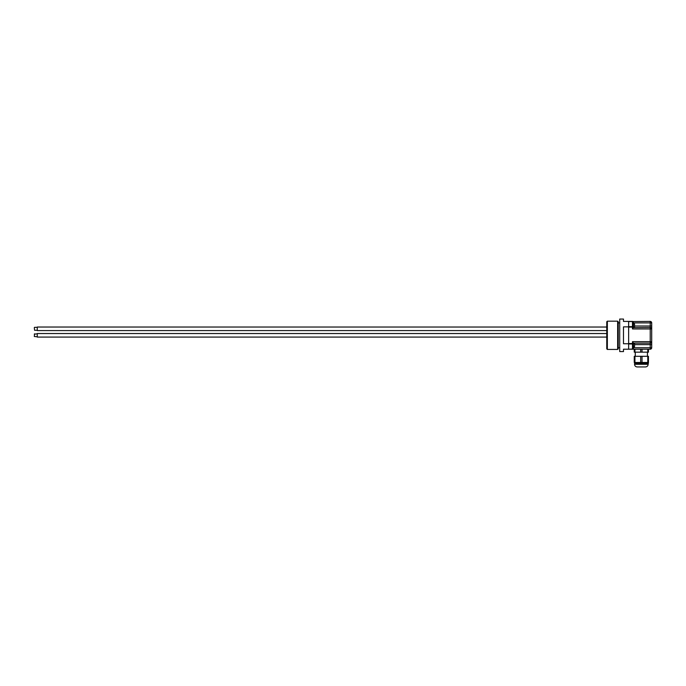 <?xml version="1.0" encoding="UTF-8"?>
<svg xmlns="http://www.w3.org/2000/svg" width="686" height="686" viewBox="0 0 686 686"><rect width="100%" height="100%" fill="white"/><g stroke="black" fill="none" stroke-linecap="round" stroke-linejoin="round"><path stroke-width="1.03" d="M634.258 349.208L634.258 352.167L640.681 352.167L640.681 349.208L632.483 349.208L633.367 348.325L633.367 343.026L632.483 341.671L633.35 342.931M640.681 349.208L642.019 349.208L642.019 352.167L647.773 352.167L647.773 349.208M651.7 347.733A1.475 1.475 0 0 1 650.225 349.208A1.475 1.475 0 0 0 651.7 347.733L651.7 344.629L651.7 347.733L650.225 347.733L650.225 349.208L642.019 349.208M648.45 349.208L648.45 352.167L647.773 352.167M640.681 352.167L642.019 352.167M634.927 349.208L634.927 352.167M634.927 362.491L634.258 362.491L634.258 356.308L634.927 356.308L634.927 362.491L640.681 362.491L640.681 356.308L634.927 356.308M640.681 356.308L642.019 356.308L642.019 362.491L647.773 362.491L647.773 356.308L642.019 356.308M647.773 356.308L648.45 356.308L648.45 362.491L647.773 362.491M640.681 362.491L642.019 362.491M648.15 363.52L648.15 364.292L634.55 364.292L634.55 363.52L648.45 363.228M634.55 364.292C634.704 365.912 635.596 366.796 637.208 366.95L645.492 366.95C647.104 366.796 647.996 365.912 648.15 364.292M633.367 343.154L650.225 343.154L650.225 344.629L651.7 344.629L651.7 328.954A1.475 1.475 0 0 0 650.225 327.479L650.225 328.954L632.483 328.954L633.367 327.119A0.883 0.472 180 0 0 632.483 326.647L628.633 326.647L628.633 321.408L623.488 321.408L623.488 319.05L619.707 319.05L619.707 351.575L623.488 351.575L623.488 349.208L632.483 349.208A0.883 0.883 0 0 0 633.367 348.325L633.367 347.733L650.225 347.733L650.225 344.629L634.55 344.629M34.3 336.492L34.592 333.833L34.3 336.492L37.258 336.792M607.35 321.177L606.758 321.768L606.758 348.848L607.35 349.44L607.35 321.177L617.64 321.177L617.64 349.44L607.35 349.44M617.64 349.44L618.232 348.848L618.232 321.768L617.64 321.177M628.633 343.755L623.488 343.755L623.488 326.862L628.633 326.862L628.633 343.978L632.483 343.978A0.883 0.472 0 0 0 633.367 343.506L632.483 343.506L632.483 341.671L650.225 341.671L650.225 343.154A1.475 1.475 0 0 0 651.7 341.671L650.225 341.671L650.225 328.954L651.7 328.954L651.7 322.892L651.7 326.004L634.55 326.004M633.35 348.522L633.367 348.325A0.883 0.755 180 0 1 632.483 349.071L628.633 349.208M633.367 322.892L650.225 322.892L650.225 321.417A1.475 1.475 0 0 1 651.7 322.892A1.475 1.475 0 0 0 650.225 321.417L632.483 321.554A0.883 0.755 0 0 1 633.367 322.3L632.483 321.417L633.367 322.3A0.883 0.883 0 0 0 632.483 321.417L632.758 321.46M633.367 348.325L632.483 349.208A0.883 0.883 0 0 0 633.367 348.325M632.483 349.208L632.483 343.506L628.633 343.506L628.633 327.119L633.367 327.119L633.367 322.3A0.883 0.883 0 0 0 632.483 321.417L628.633 321.417M651.7 322.892L650.225 322.892L650.225 327.479A1.475 1.475 0 0 1 651.7 328.954A1.475 1.475 0 0 0 650.225 327.479L633.367 327.599M650.225 343.154A1.475 1.475 0 0 0 651.7 341.671A1.475 1.475 0 0 1 650.225 343.154M628.633 349.071L628.633 343.978M634.499 346.653L634.044 346.687L634.55 346.593L634.499 343.635L634.044 343.592L634.499 343.635M634.55 346.593L634.55 343.695L634.55 346.593M634.044 327.05L633.367 327.111L633.367 324.958M634.499 323.981L634.044 323.938L634.55 324.041L634.499 326.999M634.55 326.939L634.55 324.041L634.55 326.939M37.258 333.533L606.758 333.533L37.258 333.533L37.258 337.083L606.758 337.083M34.3 327.625L34.592 330.283L34.3 327.625M34.592 330.283L37.258 330.283M606.758 327.033L37.258 327.033L37.258 330.575L606.758 330.575M632.483 328.954L632.483 321.554L628.633 321.554M647.438 356.308L647.438 352.167M635.262 356.308L635.262 352.167M618.232 347.725L619.707 347.725M618.232 322.892L619.707 322.892M634.044 343.575L633.367 343.515M634.044 346.704L633.367 346.764M634.044 323.921L633.367 323.861M34.3 334.125L37.258 333.833M37.258 327.325L34.592 327.325"/></g></svg>
